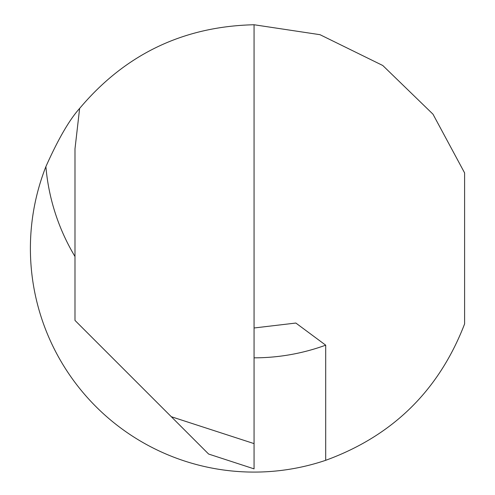 <?xml version="1.0" encoding="UTF-8"?>
<svg xmlns="http://www.w3.org/2000/svg" width="495" height="495" viewBox="0 0 495 495"><rect width="100%" height="100%" fill="white"/><g stroke="black" fill="none" stroke-linecap="round" stroke-linejoin="round"><path stroke-width="0.74" d="M74.986 256.521A208.927 208.927 0 0 1 45.893 166.617C58.212 139.064 69.455 119.666 79.627 108.43C125.179 54.277 183.323 26.384 254.065 24.75L319.999 34.687L382.784 65.501L432.989 114.197L464.601 172.904L464.601 323.928C438.966 390.437 392.665 435.897 325.698 460.307L325.698 345.17L295.849 323.043L254.065 327.987M45.893 166.617A223.666 223.666 0 0 0 325.698 460.307M254.065 443.613L254.065 468.864L208.618 454.045L171.295 416.716L254.065 443.613L254.065 24.75M79.627 108.43L74.986 148.908L74.986 320.414L171.295 416.716M247.067 466.587L254.065 468.864M325.698 345.17A208.927 208.927 0 0 1 254.065 357.836"/></g></svg>
